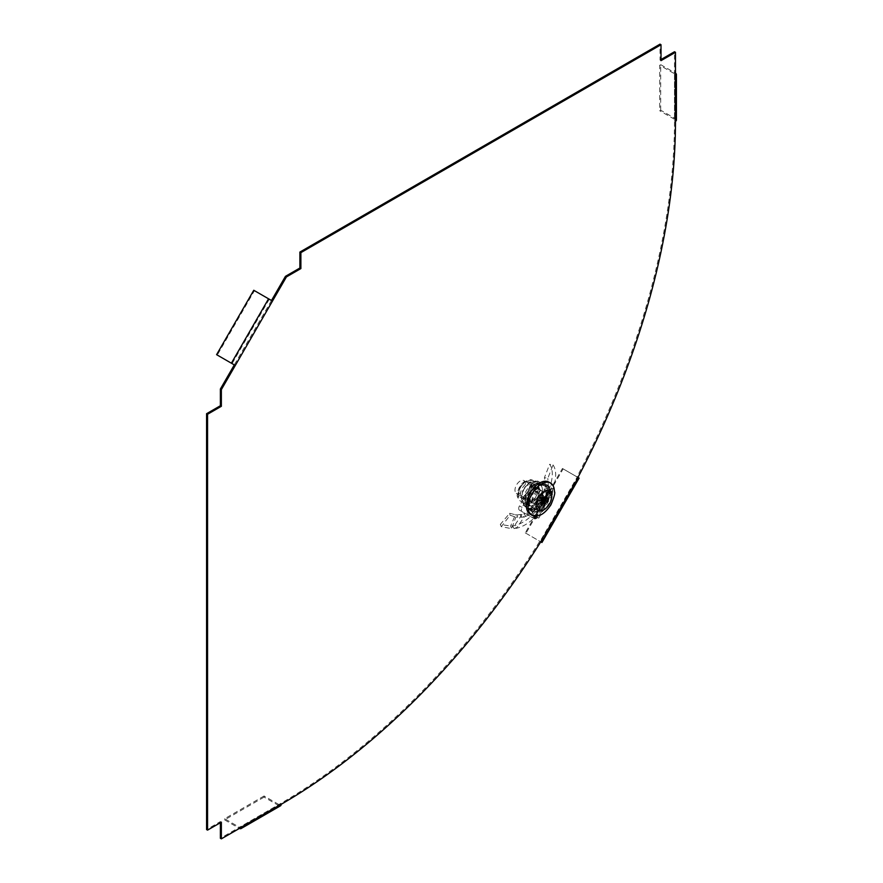 <?xml version="1.0" encoding="UTF-8"?>
<svg xmlns="http://www.w3.org/2000/svg" width="883" height="883" viewBox="0 0 883 883"><rect width="100%" height="100%" fill="white"/><g stroke="black" fill="none" stroke-linecap="round" stroke-linejoin="round"><path stroke-width="0.66" stroke-dasharray="4.42 3.31" d="M271.489 300.507L234.315 364.889L232.074 363.597L269.249 299.205L272.483 301.07M281.158 804.325L280.176 803.751L240.75 826.521A1.854 1.071 60 0 1 240.364 827.371A1.854 1.071 60 0 1 239.436 827.283L278.862 804.512A1.854 1.071 -120 0 0 279.79 804.612A1.854 1.071 -120 0 0 280.176 803.751A557.637 321.953 -60 0 0 539.789 541.257L540.44 541.632L577.614 477.25L576.963 476.864A557.637 321.953 120 0 0 674.491 120.794L674.491 75.265L675.473 75.828M676.422 120.033A3.256 1.876 180 0 0 675.473 118.708L660.683 110.165L659.7 110.739L659.7 65.21L674.491 73.742A1.854 1.071 0 0 1 675.031 74.503A1.854 1.071 0 0 1 674.491 75.265L674.491 51.744M576.963 476.864L577.946 477.438L577.228 477.019L540.054 541.411L540.738 541.809L577.923 477.427L540.44 541.632M674.491 73.742L674.491 119.271A1.854 1.071 180 0 1 675.031 120.033A1.854 1.071 180 0 1 674.491 120.794L675.473 121.357M241.732 827.095L240.75 826.521L220.375 838.276M220.375 822.724L220.375 821.587L206.578 829.556M661.014 59.514L660.031 60.088L660.031 44.15M538.575 510.153A15.331 8.852 -60 0 1 530.915 510.915A15.331 8.852 -60 0 1 530.915 493.211A15.331 8.852 -60 0 1 546.246 484.359A15.331 8.852 -60 0 1 548.597 496.643A15.331 8.852 -60 0 1 538.575 510.153M539.568 510.727A15.331 8.852 -60 0 1 531.897 511.489A15.331 8.852 -60 0 1 531.897 493.774A15.331 8.852 -60 0 1 547.228 484.922A15.331 8.852 -60 0 1 549.579 497.217A15.331 8.852 -60 0 1 539.568 510.727M660.031 60.088L661.014 60.651M253.763 290.264L254.459 290.673L217.284 355.065L216.589 354.657M269.249 299.205L254.459 290.673M232.074 363.597L217.284 355.065M660.683 110.165L660.683 64.636L659.7 65.21M674.491 119.271L659.7 110.739M660.683 64.636L675.473 73.168L675.473 118.708M579.116 478.111L577.614 477.25M562.438 468.487L563.144 468.884L525.959 533.277L525.264 532.879L562.438 468.487L577.228 477.019M525.264 532.879L540.054 541.411M563.144 468.884L577.923 477.427M525.959 533.277L540.749 541.82M539.789 541.257L540.771 541.831M220.375 821.587L221.357 822.15M278.862 804.512L264.072 795.98L264.072 797.117L278.862 805.649A3.256 1.876 -120 0 0 280.485 805.815M264.072 795.98L224.646 818.74L239.436 827.283M264.072 797.117L224.646 819.877L224.646 818.74M224.646 819.877L239.425 828.42M536.014 489.712A7.804 4.503 -60 0 1 539.855 489.359A7.804 4.503 -60 0 1 539.855 498.376A7.804 4.503 -60 0 1 532.052 502.88A7.804 4.503 -60 0 1 530.86 496.588A7.804 4.503 -60 0 1 536.014 489.712M533.906 488.498A7.804 4.503 -60 0 1 537.747 488.144A7.804 4.503 -60 0 1 537.747 497.162A7.804 4.503 -60 0 1 529.943 501.665A7.804 4.503 -60 0 1 528.762 495.374A7.804 4.503 -60 0 1 533.906 488.498M536.058 483.906A14.868 8.587 -60 0 1 543.387 483.244A14.868 8.587 -60 0 1 543.387 500.407A14.868 8.587 -60 0 1 528.52 508.994A14.868 8.587 -60 0 1 526.257 497.008A14.868 8.587 -60 0 1 536.058 483.906M533.961 482.692A14.868 8.587 -60 0 1 541.279 482.03A14.868 8.587 -60 0 1 541.279 499.193A14.868 8.587 -60 0 1 526.411 507.78A14.868 8.587 -60 0 1 524.16 495.793A14.868 8.587 -60 0 1 533.961 482.692M530.871 487.008A6.181 3.565 -60 0 1 528.84 493.862A6.181 3.565 -60 0 1 523.564 496.103A6.181 3.565 -60 0 1 523.564 488.961A6.181 3.565 -60 0 1 529.745 485.396A6.181 3.565 -60 0 1 530.871 487.008M537.416 490.782A6.181 3.565 -60 0 1 535.374 497.637A6.181 3.565 -60 0 1 530.098 499.877A6.181 3.565 -60 0 1 528.972 498.266A6.181 3.565 -60 0 1 531.003 491.412A6.181 3.565 -60 0 1 536.279 489.171A6.181 3.565 -60 0 1 537.416 490.782M540.33 490.595L538.288 485.385L537.769 481.058L540.065 482.383L536.058 484.094L530.528 484.933L527.802 491.412L523.553 497.019L525.595 502.217L526.113 506.544L523.829 505.231L527.824 503.509L533.354 502.67L536.08 496.191L540.33 490.595L542.615 491.908L539.888 498.387A12.086 6.976 -60 0 1 531.632 505.705L535.639 503.994L533.354 502.67M526.113 506.544L531.632 505.705A12.086 6.976 -60 0 1 525.595 502.217A12.086 6.976 -60 0 1 527.802 491.412A12.086 6.976 -60 0 1 536.058 484.094A12.086 6.976 -60 0 1 542.096 487.582L542.615 491.908M535.639 503.994L539.888 498.387A12.086 6.976 -60 0 0 542.096 487.582L540.065 482.383M537.769 481.058L532.25 481.897L528.244 483.619L523.994 489.215L521.268 495.694L521.787 500.021L523.829 505.231M530.528 484.933L528.244 483.619M523.553 497.019L521.268 495.694M528.774 499.403A7.439 4.294 -60 0 1 531.224 491.169A7.439 4.294 -60 0 1 537.57 488.465A7.439 4.294 -60 0 1 538.928 490.396A7.439 4.294 -60 0 1 536.478 498.641A7.439 4.294 -60 0 1 530.131 501.345A7.439 4.294 -60 0 1 528.774 499.403M523.994 489.215A12.086 6.976 120 0 0 521.787 500.021A12.086 6.976 120 0 0 523.994 503.167A12.086 6.976 120 0 0 527.824 503.509A12.086 6.976 120 0 0 536.08 496.191A12.086 6.976 -60 0 0 538.288 485.385A12.086 6.976 120 0 0 536.08 482.239A12.086 6.976 120 0 0 532.25 481.897A12.086 6.976 120 0 0 523.994 489.215M538.895 490.385A7.439 4.294 -60 0 1 536.445 498.619A7.439 4.294 -60 0 1 530.098 501.323A7.439 4.294 -60 0 1 530.098 492.736A7.439 4.294 -60 0 1 537.526 488.442A7.439 4.294 -60 0 1 538.895 490.385M532.637 485.44A8.764 5.055 -60 0 1 529.756 495.153A8.764 5.055 -60 0 1 522.272 498.343A8.764 5.055 -60 0 1 522.272 488.222A8.764 5.055 -60 0 1 531.036 483.156A8.764 5.055 -60 0 1 532.637 485.44M530.948 484.469A8.764 5.055 -60 0 1 528.056 494.182A8.764 5.055 -60 0 1 520.584 497.361A8.764 5.055 -60 0 1 520.584 487.239A8.764 5.055 -60 0 1 529.347 482.184A8.764 5.055 -60 0 1 530.948 484.469M517.747 517.383L516.952 514.921L515.407 514.756L515.827 517.096L510.076 515.231L501.29 526.665L511.654 528.652L515.827 517.096L524.138 517.008L516.588 528.233L511.654 528.652L510.595 526.058L515.407 514.756L509.657 513.277L500.319 524.425L510.595 526.058L514.502 525.628C538.586 519.988 559.932 478.431 549.656 464.281L553.012 464.911L547.824 478.354L544.425 477.637L549.656 464.281M516.952 514.921L522.118 514.359L524.138 517.008L529.955 514.568L527.615 511.665L529.932 513.001L546.577 490.418L544.557 489.248L545.352 485.451L544.425 477.637M533.807 511.246C539.292 506.599 543.376 501.169 546.058 494.977L548.442 491.489L546.577 490.418L552.416 493.785L550.683 492.78L536.743 516.93L531.787 514.072L545.131 495.915L533.807 511.246L529.91 514.513L527.626 511.665L528.045 512.129L527.626 511.665L531.941 508.465L530.97 508.078L527.615 511.665M537.25 509.601L534.612 508.089L541.963 494.723L534.612 490.484L537.25 492.008L534.06 490.805L526.721 503.52L536.687 509.921L544.59 496.886L541.963 495.363M534.612 508.089L534.06 508.409M544.59 496.886L541.963 494.723L536.687 492.328L529.347 505.043L536.687 509.921M529.347 505.683L526.721 504.171L529.347 505.683M546.058 494.977L548.641 489.491L547.824 478.354M548.696 486.743L545.352 485.451M547.879 490.816L544.557 489.248L541.842 493.553L542.813 493.939L531.941 508.465L542.813 493.939L544.557 489.215L547.968 490.849L533.939 510.319L529.966 514.557L531.787 514.072L529.932 513.001L535.462 516.191M550.683 492.78L547.968 490.849M551.069 489.789L538.829 482.714A3.72 2.141 120 0 0 535.109 484.866L522.096 507.405A3.72 2.141 120 0 0 522.096 511.699L534.336 518.763A3.72 2.141 120 0 0 536.202 518.575L536.809 518.222A3.72 2.141 -60 0 1 537.725 517.891L552.007 493.167L549.381 491.643A3.72 2.141 -60 0 1 549.204 490.672L549.204 489.977A3.72 2.141 120 0 0 548.442 488.266L551.069 489.789A3.72 2.141 120 0 1 551.842 491.489L551.842 492.195L549.204 490.672M552.007 493.167A3.72 2.141 -60 0 1 551.842 492.195M538.829 482.714L548.442 488.266M536.202 481.202A3.72 2.141 120 0 0 532.482 483.343L519.469 505.882A3.72 2.141 120 0 0 519.469 510.175L522.096 511.699M534.336 518.763L519.469 510.175M531.709 517.25A3.72 2.141 120 0 0 533.564 517.063L534.182 516.71A3.72 2.141 -60 0 1 535.098 516.367L549.381 491.643M537.725 517.891L535.098 516.367M536.743 516.93L538.475 517.935M525.882 516.345L523.785 513.707L526.82 512.902L527.626 511.665M553.012 464.911C563.52 479.745 541.345 522.615 516.588 528.233L514.502 525.628L522.118 514.359L523.785 513.707M510.076 515.231L509.657 513.277M501.29 526.665L500.319 524.425M531.941 508.465C530.451 507.67 530.683 508.122 532.637 509.833M542.813 493.939C541.323 493.133 541.555 493.586 543.509 495.297M544.083 504.392L539.612 499.745L539.237 500.518A2.174 1.258 -60 0 1 538.994 500.231A2.174 1.258 -60 0 1 538.884 499.215L539.381 497.935L542.416 498.178M543.729 497.019L541.555 496.853A2.174 1.258 -60 0 1 541.908 498.155L540.915 498.575L542.581 500.562M539.381 497.935A2.174 1.258 -60 0 1 540.694 496.776M541.411 499.436A2.174 1.258 -60 0 1 540.098 500.595M545.528 498.454L541.908 498.155M541.555 496.853L546.831 497.306M547.173 488.189A14.404 8.322 -60 0 1 542.427 504.16A14.404 8.322 -60 0 1 530.131 509.392A14.404 8.322 -60 0 1 530.131 492.758A14.404 8.322 -60 0 1 544.535 484.436A14.404 8.322 -60 0 1 547.173 488.189M532.25 501.423A7.439 4.294 -60 0 1 534.701 493.178A7.439 4.294 -60 0 1 541.047 490.473A7.439 4.294 -60 0 1 541.047 499.061A7.439 4.294 -60 0 1 533.608 503.354A7.439 4.294 -60 0 1 532.25 501.423M540.617 502.813L538.884 499.215M539.237 500.518L540.97 504.116M554.082 488.387A18.587 10.728 -60 0 1 538.321 515.683M548.862 482.107A18.587 10.728 -60 0 1 552.261 486.941A18.587 10.728 -60 0 1 546.135 507.548A18.587 10.728 -60 0 1 530.275 514.303M549.403 489.48A14.404 8.322 -60 0 1 544.656 505.451A14.404 8.322 -60 0 1 532.361 510.683A14.404 8.322 -60 0 1 532.361 494.05A14.404 8.322 -60 0 1 546.765 485.727A14.404 8.322 -60 0 1 549.403 489.48M515.164 491.555A7.439 4.294 -60 0 1 517.615 483.31A7.439 4.294 -60 0 1 523.961 480.606A7.439 4.294 -60 0 1 525.319 482.548A7.439 4.294 -60 0 1 522.868 490.793A7.439 4.294 -60 0 1 516.522 493.487A7.439 4.294 -60 0 1 515.164 491.555M540.915 498.575L542.813 499.679M539.259 498.431L542.979 500.275M539.612 499.745L542.317 501.301M540.562 497.272L542.471 498.365M542.736 500.286L540.484 500.407M278.862 805.649L239.436 828.42M531.577 483.906A9.691 5.596 -60 0 1 523.189 498.442A9.691 5.596 -60 0 1 520.12 486.974A9.691 5.596 -60 0 1 531.577 483.906M534.91 483.431A12.086 6.976 -60 0 1 530.926 496.831A12.086 6.976 -60 0 1 520.617 501.213A12.086 6.976 -60 0 1 520.617 487.261A12.086 6.976 -60 0 1 532.692 480.286A12.086 6.976 -60 0 1 534.91 483.431M529.347 505.043L526.721 503.52M536.687 492.328L534.06 490.805M548.641 489.491L545.363 488.012M551.842 491.489L549.204 489.977M535.109 484.866L532.482 483.343M522.096 507.405L519.469 505.882M536.202 518.575L533.564 517.063M536.809 518.222L534.182 516.71M529.083 515.495L526.82 512.902M521.853 517.427L520.253 514.8M514.171 528.63L512.582 525.992M548.829 491.71L534.888 515.86M530.915 510.915L531.897 511.489M546.246 484.359L547.228 484.922M675.031 74.503L675.031 120.033M240.364 827.371L279.79 804.612M539.855 489.359L537.747 488.144M532.052 502.88L529.943 501.665M543.387 483.244L541.279 482.03M528.52 508.994L526.411 507.78M536.279 489.171L529.745 485.396M530.098 499.877L523.564 496.103M531.036 483.156L529.347 482.184M522.272 498.343L520.584 497.361M523.994 503.167L520.617 501.213C517.659 498.144 516.588 495.827 517.416 494.27C517.924 488.74 520.495 484.303 525.131 480.959L532.692 480.286L536.08 482.239M541.842 493.553L530.97 508.078M535.551 516.279L549.524 492.074M538.773 518.133L552.736 493.939M538.994 500.231L540.904 504.005M546.765 485.727L544.535 484.436M532.361 510.683L530.131 509.392M516.522 493.487L533.608 503.354M523.961 480.606L541.047 490.473M547.317 501.014L545.021 500.44M545.871 495.628L544.149 499.027M543.045 501.986L541.93 505.793"/><path stroke-width="1.32" d="M299.889 252.074L300.882 252.637L661.014 44.724L660.031 44.15L299.889 252.074L299.889 268.013L285.43 276.357L271.489 300.507M285.43 276.357L286.423 276.92L221.357 389.613L221.357 406.301L207.56 414.27L207.56 830.119L221.357 822.15L221.357 838.85L241.732 827.095A3.256 1.876 60 0 1 241.059 828.574A3.256 1.876 60 0 1 239.436 828.42L239.425 828.42M661.014 59.514L674.491 51.744L675.473 52.307L675.473 75.828A3.256 1.876 0 0 0 676.422 74.503A3.256 1.876 0 0 0 675.473 73.168M241.059 828.574L280.485 805.815A3.256 1.876 -120 0 0 281.158 804.325A557.637 321.953 -60 0 0 540.771 541.831L541.422 542.206L578.597 477.813L577.946 477.438A557.637 321.953 120 0 0 675.473 121.357L675.473 75.828M221.357 838.85L220.375 838.276L220.375 822.724M207.56 830.119L206.578 829.556L206.578 413.708L220.375 405.739L220.375 389.039L234.315 364.889L235.297 365.463L216.589 354.657L253.763 290.264L272.483 301.07M661.014 44.724L661.014 60.651L675.473 52.307M286.423 276.92L300.882 268.575L300.882 252.637M299.889 268.013L300.882 268.575M676.422 74.503L676.422 120.033A3.256 1.876 180 0 1 675.473 121.357M578.597 477.813L579.116 478.111L541.941 542.504L540.749 541.82M220.375 389.039L221.357 389.613M206.578 413.708L207.56 414.27M220.375 405.739L221.357 406.301M542.581 500.562L545.385 503.233A4.647 2.682 -60 0 1 544.083 504.392L543.52 502.295L541.93 505.793L543.067 502.261L540.97 504.116A4.647 2.682 -60 0 1 540.904 504.005A4.647 2.682 -60 0 1 540.617 502.813L542.714 500.948L540.484 500.407L542.979 500.275L542.416 498.178A4.647 2.682 -60 0 1 543.729 497.019L544.281 499.116L545.871 495.628L544.734 499.16L546.831 497.306A4.647 2.682 -60 0 1 547.184 498.608L545.528 498.454M547.184 498.608L545.087 500.462L547.317 501.014L544.822 501.136L545.385 503.233M553.972 487.935A18.587 10.728 -60 0 1 554.082 488.387L554.502 491.632C555.352 492.681 554.16 497.096 550.915 504.855C546.456 511.323 542.261 514.932 538.321 515.683A18.587 10.728 -60 0 1 531.974 515.286A18.587 10.728 -60 0 1 531.974 493.829A18.587 10.728 -60 0 1 550.573 483.089A18.587 10.728 -60 0 1 553.972 487.935M531.974 515.286L530.275 514.303A18.587 10.728 -60 0 1 530.275 492.835A18.587 10.728 -60 0 1 548.862 482.107L550.573 483.089M542.813 499.679L545.087 500.462L544.822 501.136M542.714 500.948L542.879 500.242M542.317 501.301L543.067 502.261M542.471 498.365L544.734 499.16M544.877 500.44L544.712 501.047M542.637 500.86L542.736 500.286M281.158 804.325L241.732 827.095M268.553 298.807L231.379 363.2M551.522 493.95A11.148 6.435 -60 0 1 541.864 510.683A11.148 6.435 -60 0 1 538.321 497.493A11.148 6.435 -60 0 1 551.522 493.95"/></g></svg>
